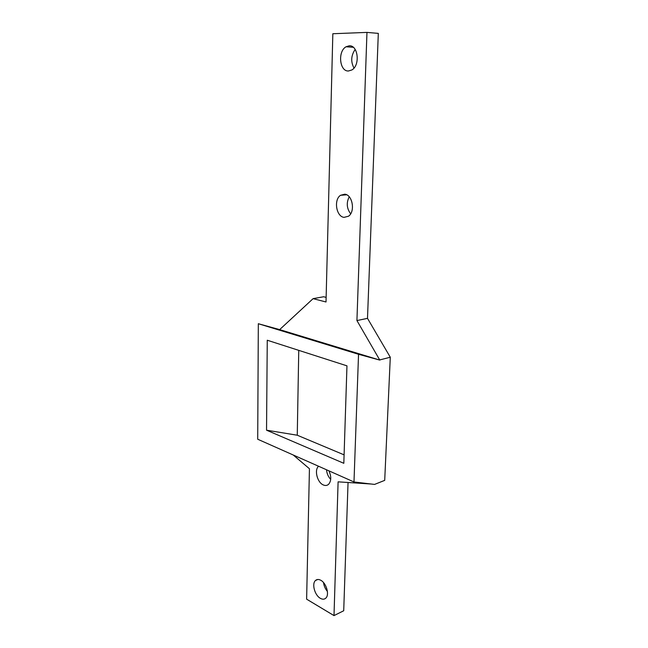 <?xml version="1.0" encoding="UTF-8"?>
<svg xmlns="http://www.w3.org/2000/svg" width="648" height="648" viewBox="0 0 648 648"><rect width="100%" height="100%" fill="white"/><g stroke="black" fill="none" stroke-linecap="round" stroke-linejoin="round"><path stroke-width="0.97" d="M320.339 598.315C314.766 595.334 311.607 583.824 315.446 580.527C316.88 579.215 318.67 579.134 320.809 580.284C326.389 583.127 329.678 594.783 325.831 598.112C324.356 599.473 322.526 599.546 320.339 598.315M327.418 591.462C325.28 588.91 323.984 585.962 323.555 582.625M344.048 217.364C336.239 216.626 333.534 199.706 340.54 195.291L344.744 194.198C352.585 194.684 355.46 211.791 348.47 216.238L344.048 217.364M350.649 213.824C346.704 208.478 346.226 202.8 349.215 196.79M348.446 70.997C339.544 71.596 337.511 51.338 346.064 46.769L349.207 45.806C358.158 44.915 360.353 65.375 351.84 69.968L348.446 70.997M353.986 68.064C350.633 61.673 351.03 55.469 355.169 49.442M328.925 470.845C331.46 476.539 331.347 481.035 328.577 484.323C327.086 485.619 325.32 485.822 323.287 484.931C317.261 482.493 314.102 469.97 318.565 466.244M330.707 479.382C328.269 476.782 326.867 473.575 326.527 469.784M379.801 360.094L358.538 354.286L353.986 481.966L374.56 484.421L384.709 480.362L390.29 357.234L367.497 318.354L378.311 33.38L366.962 32.4L356.927 320.566L379.801 360.094L279.653 329.613L313.106 298.647L326.017 301.984L332.837 33.736L366.962 32.4M348.049 482.493L343.715 610.756L334.004 615.6L306.626 599.165L309.436 468.731L293.22 454.993M313.106 298.647L323.66 296.76L326.138 297.392M266.539 430.191L267.26 340.232L346.964 365.845L343.821 463.304L266.539 430.191L297.262 435.221L298.752 350.349M297.262 435.221L344.088 454.856M353.986 481.966L257.71 439.231L258.325 323.716L279.653 329.613M371.328 484.032L338.102 481.837L334.004 615.6M367.497 318.354L356.927 320.566M390.29 357.234L379.809 359.907M358.538 354.286L258.325 323.716M317.747 579.482L315.446 580.527M346.68 194.797L340.54 195.291M353.265 47.28L346.064 46.769"/></g></svg>
